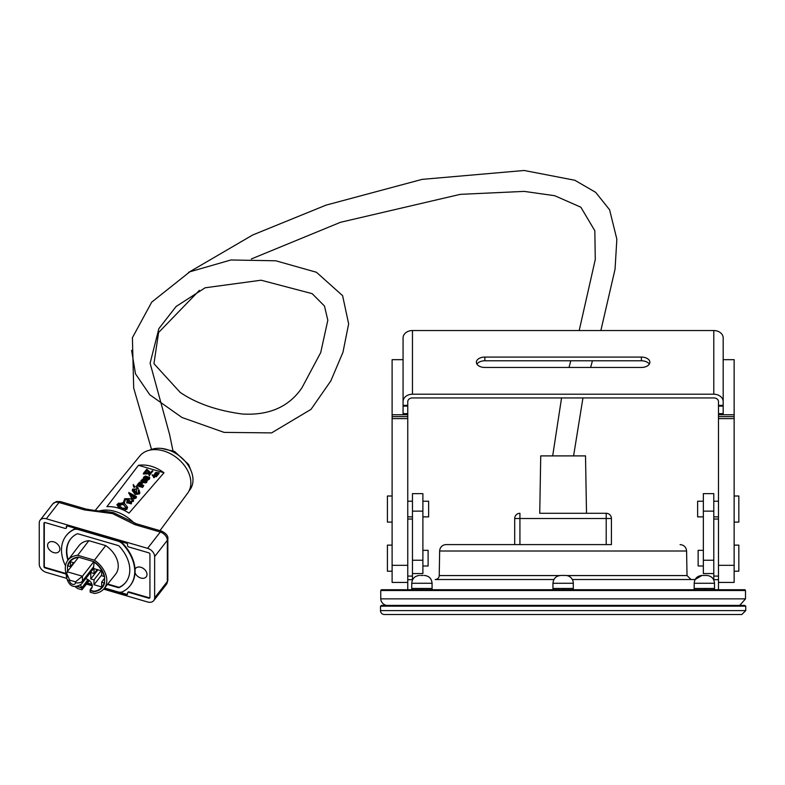 <?xml version="1.0" encoding="UTF-8"?>
<svg xmlns="http://www.w3.org/2000/svg" width="785" height="785" viewBox="0 0 785 785"><rect width="100%" height="100%" fill="white"/><g stroke="black" fill="none" stroke-linecap="round" stroke-linejoin="round"><path stroke-width="1.18" d="M392.108 545.124L387.407 545.124L387.407 571.205L392.108 571.205M422.889 565.995L428.11 565.995L428.11 550.334L422.889 550.334M412.459 580.007L412.459 519.032L407.758 519.032L407.758 589.731M734.142 545.124L738.832 545.124L738.832 571.205L734.142 571.205M703.35 565.995L698.14 565.995L698.14 550.334L703.35 550.334M573.619 513.292L539.737 513.292L540.737 455.899L585.512 455.899L586.513 513.292L573.619 513.292L606.206 513.292A5.22 5.22 0 0 1 611.427 518.512A5.22 5.22 0 0 0 606.206 513.292L586.513 513.292M552.63 513.292L539.737 513.292M606.206 544.594L606.206 518.512L611.427 518.512L611.427 544.594L519.925 544.594L519.925 518.512L514.705 518.512A5.22 5.22 0 0 1 519.925 513.292L519.925 518.512L606.206 518.512L606.206 513.292M514.705 518.512L514.705 544.594L519.925 544.594M714.507 589.731L714.507 583.275C714.036 578.516 711.426 575.915 706.677 575.444L701.996 575.444L706.677 575.444M694.166 589.731L694.166 588.485L714.507 588.485M704.341 589.731L704.341 588.485M705.509 575.444L703.164 575.444M423.086 575.444L420.74 575.444M421.908 589.731L421.908 588.485L432.074 588.485L432.074 583.275C431.613 578.516 429.002 575.915 424.253 575.444M411.742 589.731L411.742 588.485L421.908 588.485M432.074 589.731L432.074 588.485M565.465 575.444L560.784 575.444L565.465 575.444A7.83 7.83 0 0 1 573.295 583.275L552.954 583.275L552.954 588.485L573.295 588.485L573.295 583.275M745.75 606.167L745.75 610.602L741.835 614.518L384.414 614.518A3.915 3.915 0 0 1 380.499 610.602L380.499 606.167L381.579 605.402L744.671 605.402L745.75 606.167L380.499 606.167M386.534 605.402A7.134 7.134 0 0 1 380.745 598.857L380.745 590.497L381.284 589.731L744.965 589.731L745.505 590.497L380.745 590.497M739.715 605.402L745.505 598.857L380.745 598.857M553.916 579.516L435.204 579.516A4.023 4.023 0 0 0 439.227 575.572L439.659 551.011A6.525 6.525 0 0 1 446.174 544.594L514.705 544.594M694.166 588.485L694.166 583.275C694.637 578.516 697.247 575.915 701.996 575.444L695.127 579.516L572.334 579.516M611.427 544.594L446.174 544.594M552.954 589.731L552.954 588.485M563.12 589.731L563.12 588.485M573.295 589.731L573.295 588.485M713.791 580.007L713.791 519.032L718.491 519.032L718.491 589.731M392.108 496.002L387.407 496.002L387.407 522.094L392.108 522.094M734.142 496.002L738.832 496.002L738.832 522.094L734.142 522.094M713.791 394.217A9.391 7.428 180 0 1 723.181 401.645L723.181 405.354L718.491 405.354L718.491 401.645A4.7 3.709 180 0 0 713.791 397.936L412.459 397.936A4.7 3.709 0 0 0 407.758 401.645L407.758 405.354L403.068 405.354L403.068 401.645A9.391 7.428 0 0 1 412.459 394.217L713.791 394.217L713.791 330.534A9.391 7.428 180 0 1 723.181 337.952L723.181 401.645L723.181 359.677L734.142 359.667L734.142 414.765L718.491 414.765L718.491 416.639L734.142 416.639L734.142 582.431L718.491 582.431M392.108 416.639L392.108 565.328L407.758 565.328L407.758 416.639L392.108 416.639L392.108 359.667L403.068 359.667L403.068 401.645L403.068 337.952A9.391 7.428 0 0 1 412.459 330.534L412.459 394.217M392.108 418.621L407.758 418.621M392.108 565.328L392.108 582.431L407.758 582.431M407.758 416.639L407.758 414.765L392.108 414.765M403.068 405.354L403.068 406.12L407.758 406.12L407.758 414.765M407.758 405.354L407.758 406.12M403.068 406.12L403.068 413.636L407.758 413.636M403.068 413.636L403.068 414.765M713.791 330.534L412.459 330.534M734.142 418.621L718.491 418.621L718.491 416.639M734.142 565.328L718.491 565.328L718.491 418.621M734.142 414.765L734.142 416.639M641.394 357.077A8.478 5.191 180 0 1 649.872 362.268A8.478 5.191 180 0 1 641.394 367.459L484.855 367.459A8.478 5.191 180 0 1 476.377 362.268A8.478 5.191 180 0 1 484.855 357.077L641.394 357.077L641.394 360.786L484.855 360.786A8.478 5.191 0 0 0 476.937 364.122M649.313 364.122A8.478 5.191 0 0 0 641.394 360.786M718.491 405.354L718.491 414.765M723.181 405.354L723.181 406.12L718.491 406.12M723.181 406.12L723.181 413.636L718.491 413.636M723.181 413.636L723.181 414.765M703.35 560.245L703.35 493.657L713.791 493.657L713.791 573.56L703.35 573.56L703.35 560.245L713.791 560.245M703.35 516.873L697.62 516.873L697.62 501.222L703.35 501.222M422.889 560.245L422.889 493.657L412.459 493.657L412.459 573.56L422.889 573.56L422.889 560.245L412.459 560.245M422.889 516.873L428.63 516.873L428.63 501.222L422.889 501.222M167.843 580.174L167.843 538.922C168.333 536.077 166.292 533.486 161.73 531.17L136.355 523.762A5.22 1.776 106.3 0 0 134.892 524.645L160.268 532.053A7.83 5.583 37.9 0 1 167.333 540.296L167.333 581.548A7.83 5.583 37.9 0 1 166.449 584.295L167.843 580.174A5.22 3.199 180 0 1 167.333 581.548L154.645 597.846L154.645 556.594A7.83 5.583 -142.1 0 0 147.58 548.342L46.315 518.787A7.83 5.583 -142.1 0 0 40.143 520.17A7.83 5.583 -142.1 0 0 39.25 522.918L39.25 564.17A7.83 5.583 -142.1 0 0 46.315 572.412L66.725 578.378M136.345 523.752L113.599 512.703L105.995 511.388C102.482 511.555 95.76 510.77 85.83 509.014A5.22 1.776 106.3 0 0 84.378 509.897L112.51 513.586L134.892 524.645M86.487 584.138L92.287 585.836M103.649 589.152L147.58 601.977A7.83 5.583 -142.1 0 0 153.762 600.594A7.83 5.583 -142.1 0 0 154.645 597.846M149.778 450.148A28.859 20.596 37.9 0 1 166.94 449.511A28.859 20.596 37.9 0 1 189.715 490.056L189.028 490.939M159.954 530.65L187.654 493.166A30.291 21.617 -142.1 0 0 163.515 450.914A30.291 21.617 -142.1 0 0 139.858 455.957L95.054 510.642M126.444 507.954L123.117 504.451L120.36 505.03L120.095 503.401L120.37 504.402L123.127 503.823L126.208 508.386L121.96 508.032L118.064 503.882L118.309 503.165L122.421 503.43L120.095 503.401M120.36 505.03L120.37 504.402M123.117 504.451L123.127 503.823M126.483 507.65L126.208 508.386M122.411 504.058L118.093 504.215M130.545 503.263L129.015 499.711L130.555 502.635L128.799 502.871L128.092 500.467L128.063 501.497L127.778 499.005L129.015 499.711M130.732 502.125L130.555 502.635M127.975 501.635L128.073 500.869M129.005 500.339L127.769 499.643M127.484 507.483L126.964 509.22L123.951 510.289M129.721 493.215L132.537 499.751L129.8 498.701L124.746 498.691L123.363 502.537L117.014 504.382L120.988 508.945L126.984 508.592L127.513 507.179L124.079 502.891L125.433 499.024L126.552 498.818L127.317 499.898L126.777 502.38L131.34 503.234L131.595 502.41L131.331 503.862L126.797 502.685M118.898 508.278L117.034 504.696M132.449 499.986L128.907 493.058M128.917 492.421L128.74 493.382M136.374 496.895L136.06 498.053L133.803 498.936L136.423 496.581L129.535 492.921M133.803 498.936L133.116 497.965L133.126 497.337L133.813 498.298M131.331 503.862L131.144 501.016L133.371 500.742L129.976 494.334L135.334 497.15L133.126 497.337M135.324 497.788L129.967 494.972M133.519 500.477L133.362 501.379L131.134 501.654M133.362 501.379L133.558 500.81M127.278 500.241L126.542 499.446L125.423 499.662L124.069 503.519M149.798 472.678L144.695 472.864L146.903 470.156L149.798 472.678M149.091 472.698L146.893 470.794L145.215 472.845M146.893 470.794L146.903 470.156M149.778 473.777L143.4 474.003L143.41 473.375L150.308 473.12L148.826 474.954L149.533 475.161L152.898 471.02L152.192 470.814L150.7 472.649L146.775 469.234L143.41 473.375M149.533 475.161L152.898 471.02M149.523 475.788L148.826 474.954M146.51 481.126L146 480.106L146.618 480.803L145.892 481.696L143.802 481.342L144.46 480.175L146 480.106M146.295 480.92L146.304 480.283M146.54 481.087L146.55 480.528M145.99 480.744L143.822 481.382M144.155 480.979L144.165 480.341M144.45 480.803L144.46 480.175M144.852 480.665L144.872 480.037M145.205 480.597L145.215 479.969M145.627 480.636L145.637 480.008M145.794 479.625L143.91 479.929L143.213 481.519L141.761 480.744L143.518 479.135L142.458 479.164L141.104 480.812L142.693 481.794L145.794 482.186L147.276 480.911L145.794 479.625M146.834 482.265L146.432 482.579L146.442 481.941M146.432 482.579L145.784 482.814L145.794 482.186M145.784 482.814L145.146 482.245M145.137 482.883L144.43 482.216M144.42 482.844L143.537 482.039M143.527 482.667L142.693 481.794M142.684 482.422L141.908 481.48M141.899 482.108L141.418 481.166M141.408 481.794L141.104 480.812M141.094 481.45L141.025 480.361M143.233 480.106L142.762 479.507M142.752 480.135L142.36 479.645M143.066 481.47L143.076 480.96M154.645 475.592L153.919 476.524L152.83 475.082L154.645 475.592M154.243 476.112L153.428 475.887M156.823 475.798L156.558 476.76L155.214 476.387L154.174 477.702L152.054 474.866L154.194 477.074L155.224 475.759L156.823 475.798L155.479 475.425L155.911 474.876L155.332 474.709L154.91 475.259L152.054 474.866M155.881 475.533L155.911 474.876M156.558 476.76L156.568 476.132M155.214 476.387L155.224 475.759M154.174 477.702L154.194 477.074M153.605 477.545L153.615 476.907M142.968 486.386L142.625 487.436L142.968 486.386L136.982 485.15L142.635 486.798M142.625 487.436L136.973 485.787L136.982 485.15M136.6 487.789L136.433 486.092L137.12 488.957L138.238 487.907L138.15 488.79L137.12 488.957M138.15 488.79L136.433 486.092L137.13 488.329M133.411 486.17L133.244 484.473L133.931 487.338L135.049 486.288L134.961 487.171L133.931 487.338M134.961 487.171L133.244 484.473L133.941 486.71M157.814 474.542L157.589 475.445L157.814 474.542L155.42 473.865L155.754 473.286L158.501 473.659L156.117 472.521L159.188 472.786L155.646 472.521L154.527 473.954L157.599 474.817M157.589 475.445L155.911 474.974M155.273 474.797L154.527 473.954M158.963 473.689L156.666 473.041L156.676 472.413M156.666 473.041L156.441 472.413M156.293 473.041L156.303 472.433M158.276 474.562L155.98 473.924L155.989 473.286M155.98 473.924L155.754 473.286M155.607 473.914L155.616 473.316M141.447 483.325L140.044 483.099L139.112 484.07M139.759 483.275L140.407 482.402L141.624 482.922L140.505 484.473L138.7 483.952L139.769 482.638M140.044 483.099L140.054 482.471M140.397 483.03L140.407 482.402M140.819 483.069L140.829 482.441M141.182 483.177L141.192 482.539M141.486 483.275L141.496 482.716M141.643 482.167L139.514 482.225L137.768 484.188L143.419 485.837L143.753 485.424L141.231 484.688L142.399 483.069L141.643 482.167M142.232 484.08L141.634 484.806M143.41 486.474L137.758 484.816L137.768 484.188M147.894 478.87L146.883 478.83L146.667 477.829L148.708 477.152L148.934 478.153L147.894 478.87M148.954 478.075L147.688 477.741L146.628 478.546M146.648 478.467L146.667 477.829M146.874 478.183L146.883 477.555M147.217 477.947L147.227 477.319M147.688 477.741L147.698 477.113M148.336 477.673L148.345 477.045M148.699 477.78L148.708 477.152M145.873 477.045L145.882 476.407L146.51 477.103L145.882 476.407M146.118 477.113L146.128 476.485M146.363 477.358L146.373 476.721M146.402 477.417L144.538 478.065L144.254 477.133L145.411 476.446M145.402 477.074L144.263 477.741L144.254 477.133M144.469 477.486L144.479 476.858M144.813 477.241L144.823 476.613M149.749 477.879L148.846 479.615L146.599 479.812L145.745 478.418L148.208 479.223L149.67 477.427L145.451 476.024L143.498 477.329L144.254 478.408L145.745 478.418M145.961 478.948L145.971 478.31M145.735 479.046L145.215 478.516M145.205 479.144L144.617 478.516M144.607 479.144L144.254 478.408M144.244 479.036L143.773 478.094M143.763 478.722L143.576 477.78M143.567 478.418L143.498 477.329M149.582 478.889L149.592 478.261M149.238 479.301L149.248 478.673M148.846 479.615L148.856 478.978M148.198 479.851L148.208 479.223M147.668 479.959L147.678 479.321M146.962 479.92L146.972 479.282M146.599 479.812L146.609 479.184M146.108 479.498L146.118 478.87M145.971 479.115L145.981 478.487M135.177 492.313L133.43 489.389L134.412 489.222L135.177 492.313L135.373 491.361M135.354 491.675L134.402 489.85L133.421 490.017M139.799 492.421L139.455 493.893L135.216 494.501L132.351 490.546M132.636 489.114L132.331 490.223L135.226 493.873L139.465 493.265L139.2 489.977L138.317 490.075L138.602 493.009L136.099 492.803L136.708 490.87L135.903 489.026L132.636 489.114M136.678 491.184L136.355 492.941M138.955 492.136L138.317 490.075M106.907 506.678L138.445 465.309L164.006 472.766L128.995 513.125A32.146 22.942 -142.1 0 0 106.907 506.678M138.445 465.309C147.03 464.112 155.548 466.594 164.006 472.766M67.922 560.235A35.08 25.032 37.9 0 1 70.444 539.177A35.08 25.032 37.9 0 1 76.832 533.986A2.473 1.766 37.9 0 1 78.323 533.918L117.927 545.467A2.473 1.766 37.9 0 1 119.428 546.419A35.08 25.032 37.9 0 1 125.806 582.274A35.08 25.032 37.9 0 1 119.428 587.465A2.473 1.766 37.9 0 1 117.927 587.533L107.417 584.472M70.611 538.961A35.08 25.032 -142.1 0 0 68.256 559.793M107.761 584.04L118.26 587.101A2.473 1.766 -142.1 0 0 119.762 587.033A35.08 25.032 -142.1 0 0 125.973 582.058M66.274 535.586A40.575 28.957 37.9 0 1 66.44 535.37A40.575 28.957 37.9 0 1 73.829 529.365A7.968 5.681 37.9 0 1 77.234 528.845M104.601 587.994L117.927 591.88A7.968 5.681 -142.1 0 0 122.764 591.654A40.575 28.957 -142.1 0 0 130.143 585.649A40.575 28.957 -142.1 0 0 122.764 544.172A7.968 5.681 -142.1 0 0 117.927 541.13L78.323 529.571A7.968 5.681 -142.1 0 0 73.486 529.796A40.575 28.957 -142.1 0 0 66.107 535.802A40.575 28.957 -142.1 0 0 65.508 565.808M119.693 541.238A7.968 5.681 37.9 0 1 123.098 543.74A40.575 28.957 37.9 0 1 135.04 569.233A40.575 28.957 37.9 0 1 135.04 572.697A40.575 28.957 37.9 0 1 130.487 585.217A40.575 28.957 37.9 0 1 130.31 585.433M87.42 582.98L91.982 584.305M66.696 526.058A1.305 0.932 -142.1 0 0 66.666 526.264L66.666 527.294A1.305 0.932 37.9 0 1 66.313 527.932M66.725 577.073A1.305 0.932 37.9 0 1 66.332 576.2L66.332 575.169A1.305 0.932 -142.1 0 0 65.155 573.786L45.137 567.947A1.305 0.932 37.9 0 1 43.96 566.574L43.96 523.261A1.305 0.932 37.9 0 1 45.137 522.565L65.155 528.413A1.305 0.932 -142.1 0 0 66.332 527.726L66.332 526.696A1.305 0.932 37.9 0 1 67.51 526.009L126.385 543.191A1.305 0.932 37.9 0 1 127.562 544.564L127.562 545.595A1.305 0.932 -142.1 0 0 128.74 546.968L148.757 552.817A1.305 0.932 37.9 0 1 149.935 554.19L149.935 597.503A1.305 0.932 37.9 0 1 148.757 598.19L128.74 592.351A1.305 0.932 -142.1 0 0 127.562 593.038L127.562 594.068A1.305 0.932 37.9 0 1 126.385 594.755L104.336 588.318M127.926 592.4A1.305 0.932 37.9 0 1 129.083 591.919L149.101 597.758A1.305 0.932 -142.1 0 0 149.915 597.709M119.359 592.175L126.728 594.323A1.305 0.932 -142.1 0 0 127.543 594.274M92.12 584.756L87.164 583.304M66.666 575.189L66.666 575.768A1.305 0.932 -142.1 0 0 66.725 576.082M44.323 522.614A1.305 0.932 -142.1 0 0 44.294 522.82L44.294 566.142A1.305 0.932 -142.1 0 0 45.471 567.516L65.489 573.354A1.305 0.932 37.9 0 1 66.166 573.737M66.725 575.327A22.991 16.406 37.9 0 1 67.824 560.362L78.873 545.801A23.216 16.573 37.9 0 1 88.862 540.679L105.71 545.595A23.216 16.573 37.9 0 1 115.523 574.326L104.111 588.603A22.991 16.406 37.9 0 1 94.435 593.44L90.187 592.204L90.187 590.546L94.033 591.664A20.891 14.905 -142.1 0 0 102.629 587.092A20.891 14.905 -142.1 0 0 104.601 582.784L104.601 576.779A20.891 14.905 -142.1 0 0 94.033 561.726L78.088 557.075A20.891 14.905 -142.1 0 0 69.659 561.432A20.891 14.905 -142.1 0 0 67.52 565.956L67.52 571.421M53.714 541.856A6.8 4.857 37.9 0 1 59.091 551.413A6.8 4.857 37.9 0 1 50.731 551.06A6.8 4.857 37.9 0 1 48.346 543.053A6.8 4.857 37.9 0 1 53.714 541.856M135.04 569.233A6.8 4.857 37.9 0 1 135.491 568.487A6.8 4.857 37.9 0 1 140.858 567.28A6.8 4.857 37.9 0 1 146.226 576.847A6.8 4.857 37.9 0 1 140.309 577.858A6.8 4.857 37.9 0 1 135.04 572.697M93.788 561.658L82.435 576.229L75.488 581.862L75.488 582.617A5.22 3.199 0 0 0 82.435 581.106L82.435 576.229L67.225 571.794L66.725 573.57L69.698 580.174L75.488 581.862M67.225 571.794L78.569 557.213M94.141 561.805L93.67 566.691A8.429 6.015 37.9 0 1 92.709 569.645L81.483 584.069A8.429 6.015 -142.1 0 0 82.435 581.106L93.67 566.691M68.216 565.082L67.52 565.956M78.323 586.719L81.934 588.132L81.934 589.79L77.686 588.554A22.991 16.406 37.9 0 1 75.291 586.768M77.499 586.581A20.891 14.905 -142.1 0 0 78.088 587.013M88.401 579.899L81.934 588.132M89.343 580.596L81.934 589.79M67.824 560.362A22.991 16.406 37.9 0 1 77.686 555.289L94.435 560.186A22.991 16.406 37.9 0 1 104.111 588.603M88.862 540.679L77.686 555.289M105.71 545.595L94.435 560.186M93.935 562.06A20.43 14.581 37.9 0 1 104.15 576.484L101.677 575.758L101.677 570.872L93.994 568.634L93.994 573.521L90.775 572.579L90.775 578.908L93.994 579.85L93.994 584.737L101.677 586.974L101.677 582.087L104.15 582.813A20.43 14.581 37.9 0 1 102.109 587.023A20.43 14.581 37.9 0 1 93.935 591.272L90.187 590.183L90.187 589.564A6.898 4.926 -142.1 0 0 91.531 588.475A6.898 4.926 -142.1 0 0 91.305 582.862A6.898 4.926 -142.1 0 0 85.653 578.702M97.183 569.567L93.994 573.521M97.948 569.792L90.775 578.908M101.167 570.724L93.994 579.85M101.677 574.963L93.994 584.737M104.601 578.202L101.677 582.087M104.601 582.235L104.15 582.813M92.218 586.876L90.187 589.564M87.91 579.595L81.934 587.769L78.186 586.68A20.43 14.581 37.9 0 1 77.901 586.473M80.492 585.09A6.898 4.926 -142.1 0 0 81.934 587.151M88.322 579.84L81.934 587.769M74.182 562.855L70.444 561.756L70.444 566.642L67.971 565.926A20.43 14.581 37.9 0 1 69.855 561.923A20.43 14.581 37.9 0 1 78.186 557.458M73.633 562.688L70.444 566.642M407.758 576.092L412.459 576.092M407.758 579.683L412.459 579.683M694.166 583.275L714.507 583.275M411.742 588.485L411.742 583.275L432.074 583.275M745.75 610.602L380.499 610.602M439.659 551.011L686.59 551.011L687.022 575.572L566.858 575.572M559.391 575.572L439.227 575.572M718.491 576.092L713.791 576.092M718.491 579.683L713.791 579.683M484.855 360.786L484.855 357.077M703.35 511.123L713.791 511.123M422.889 511.123L412.459 511.123M167.843 538.922A5.22 3.199 180 0 1 167.333 540.296L154.645 556.594M161.73 531.17A5.22 1.776 106.3 0 0 160.268 532.053L147.58 548.342M85.84 509.014L60.465 501.605A5.22 1.776 106.3 0 0 59.003 502.488L84.378 509.897M60.465 501.605L56.373 501.536L52.821 503.872A7.83 5.583 37.9 0 1 59.003 502.488L46.315 518.787M133.999 522.977A32.254 23.02 -142.1 0 0 115.189 511.447A32.254 23.02 -142.1 0 0 99.224 510.966M118.299 503.803L118.309 503.165M126.964 509.22L126.984 508.592M132.155 499.388L132.165 498.76M136.06 498.053L136.07 497.425M132.567 495.924L132.577 495.286M126.542 499.446L126.552 498.818M125.423 499.662L125.433 499.024M134.402 489.85L134.412 489.222M135.216 494.501L135.226 493.873M139.455 493.893L139.465 493.265M75.488 582.617A3.209 2.286 37.9 0 1 72.593 584.305A3.209 2.286 37.9 0 1 69.698 580.929A5.22 3.199 180 0 1 66.725 578.045L66.725 578.045A5.22 3.199 180 0 1 67.225 576.671M69.698 580.929L69.698 580.174M411.742 583.275C412.213 578.516 414.823 575.915 419.573 575.444M552.954 583.275C553.425 578.516 556.035 575.915 560.784 575.444M745.505 590.497L745.505 598.857M687.022 575.572L691.045 579.516M686.59 551.011C686.149 547.106 683.98 544.967 680.075 544.594M718.491 501.222L713.791 501.222M718.491 516.873L713.791 516.873M412.459 501.222L407.758 501.222M412.459 516.873L407.758 516.873M52.821 503.872L40.143 520.17M161.268 448.402L174.525 451.424L188.606 464.475L191.53 471.952M117.004 505.01L117.014 504.382M136.413 497.209L136.423 496.581M126.768 503.018L126.777 502.38M127.504 507.807L127.513 507.179M132.322 490.851L132.331 490.223M136.688 491.498L136.708 490.87M139.808 492.745L139.818 492.116M81.483 584.069C74.163 588.622 69.247 586.621 66.725 578.045L66.725 573.57M102.109 587.023L104.032 584.599M69.855 561.923L71.729 559.45M166.449 584.295L153.762 600.594M172.945 450.708L169.619 434.615L150.102 363.18L158.874 328.601L176.125 306.474L205.15 287.781L261.081 280.216L312.155 293.649L324.47 306.022L327.826 320.231L320.712 352.593L301.911 387.849C288.968 406.836 269.127 415.559 242.369 414.019C217.013 410.614 196.279 403.411 180.167 392.392L153.948 363.671L158.59 332.506L199.4 290.362M552.679 455.899L561.56 397.936M569.017 367.459L570.803 360.786M579.242 330.318L595.285 259.462L594.824 230.721L580.831 207.191L554.72 195.71L524.233 191.393L460.285 194.346L340.494 222.292L251.337 258.952M573.59 455.899L582.951 397.936M590.634 367.459L592.42 360.786M600.917 330.318L615.057 269.157L616.853 239.18L609.592 209.762L595.668 192.354L574.826 180.256L524.184 170.482L422.144 179.373L326.02 205.14L252.731 234.97L188.508 272.464M131.615 350.385L135.491 373.837L149.778 394.747L181.943 417.463L224.088 432.388L271.6 432.888L311.027 409.348L330.838 380.892L342.976 352.229L348.648 323.842L342.603 295.66L316.453 272.267L275.849 260.797L230.927 259.982L189.862 271.787L151.721 302.127L132.4 337.727L133.695 388.104L151.534 449.422"/></g></svg>
